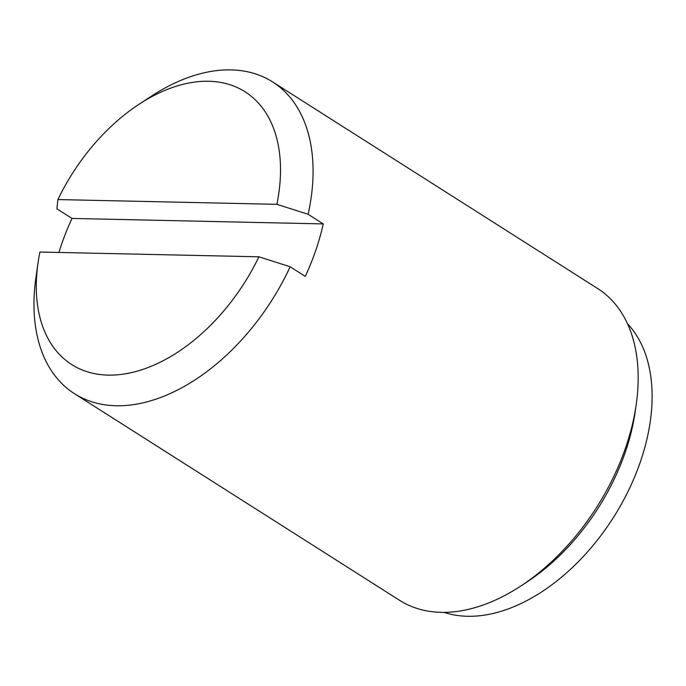 <?xml version="1.0" encoding="UTF-8"?>
<svg xmlns="http://www.w3.org/2000/svg" width="686" height="686" viewBox="0 0 686 686"><rect width="100%" height="100%" fill="white"/><g stroke="black" fill="none" stroke-linecap="round" stroke-linejoin="round"><path stroke-width="1.03" d="M258.922 256.804L39.934 252.036A161.604 101.922 -57.6 0 0 37.987 263.227A161.604 101.922 -57.6 0 0 112.47 375.088A161.604 101.922 -57.6 0 0 258.922 256.804L290.161 266.768L305.287 276.381A184.697 116.483 -57.6 0 0 323.252 223.91L308.125 214.298L276.887 204.334A161.604 101.922 -57.6 0 0 139.018 104.281A161.604 101.922 -57.6 0 0 57.898 199.566L56.895 208.827L72.013 218.44A184.697 116.483 -57.6 0 0 58.936 252.457M308.125 214.298A184.697 116.483 -57.6 0 0 272.608 81.926A184.697 116.483 -57.6 0 0 231.019 69.895A184.697 116.483 -57.6 0 0 151.374 96.194L139.018 104.281M37.987 263.227L35.904 277.847A184.697 116.483 -57.6 0 0 74.457 393.67L399.544 600.301A184.697 116.483 -57.6 0 0 520.777 586.041A184.697 116.483 -57.6 0 0 636.239 404.38A184.697 116.483 -57.6 0 0 597.695 288.557L272.608 81.926M74.457 393.67A184.697 116.483 -57.6 0 0 290.161 266.768M323.252 223.91L72.013 218.44M276.887 204.334L57.898 199.566M520.777 586.041L526.951 581.994A173.155 109.203 -57.6 0 0 635.202 411.694L636.239 404.38M444.022 612.358A173.155 109.203 -57.6 0 0 613.464 517.424A173.155 109.203 -57.6 0 0 627.493 323.715"/></g></svg>
